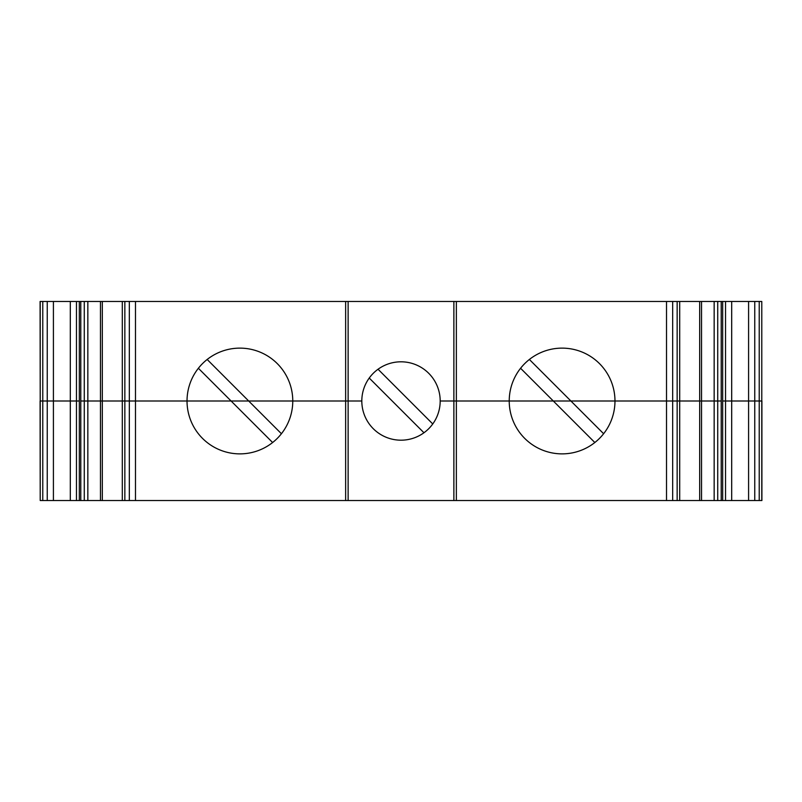 <?xml version="1.0" encoding="UTF-8"?>
<svg xmlns="http://www.w3.org/2000/svg" width="802" height="802" viewBox="0 0 802 802"><rect width="100%" height="100%" fill="white"/><g stroke="black" fill="none" stroke-linecap="round" stroke-linejoin="round"><path stroke-width="1.2" d="M40.22 301.472L40.22 401L40.1 301.472L761.78 301.472L761.78 401L761.78 301.472M40.22 500.528L40.1 401L42.777 401L40.22 401L40.22 500.528L80.781 500.528L80.781 401L248.69 401L207.167 359.476M679.695 301.472L679.695 401L721.219 401L721.219 301.472M722.672 301.472L722.672 401C720.747 401 720.747 401 722.672 401C720.747 401 720.747 401 722.672 401L761.9 401L761.9 500.528L721.219 500.528L721.219 401L717.73 401L717.73 500.528L721.219 500.528M520.578 368.268L553.31 401L717.73 401L717.73 301.472M603.625 433.732L529.38 359.476M453.872 301.472L453.872 401L553.31 401L594.833 442.524M348.128 301.472L348.128 401L361.812 401A39.188 39.188 0 0 1 418.834 366.103A39.188 39.188 0 0 1 440.188 401L509.23 401A52.872 52.872 0 0 1 562.102 348.128A52.872 52.872 0 0 1 614.974 401A52.872 52.872 0 0 1 562.102 453.872A52.872 52.872 0 0 1 509.23 401L677.149 401L677.149 500.528L699.685 500.528L699.685 401L699.685 500.528L717.73 500.528M198.375 368.268L231.096 401L361.812 401A39.188 39.188 0 0 0 423.957 432.759L369.241 378.043M122.305 301.472L122.305 401L187.026 401A52.872 52.872 0 0 1 239.898 348.128A52.872 52.872 0 0 1 292.77 401A52.872 52.872 0 0 1 239.898 453.872A52.872 52.872 0 0 1 187.026 401L231.096 401L272.62 442.524M42.777 301.472L42.777 401L79.328 401L79.328 500.528M80.781 301.472L80.781 401L122.305 401L122.305 500.528L677.149 500.528M122.305 500.528L102.315 500.528L102.315 301.472L102.315 500.528L80.781 500.528M378.043 369.241L432.759 423.957A39.188 39.188 0 0 0 440.188 401L453.872 401L453.872 500.528M281.422 433.732L248.69 401L348.128 401L348.128 500.528M42.777 500.528L42.777 401L79.328 401L79.328 301.472M722.672 500.528L722.672 401L759.223 401L759.223 500.528M679.695 401L679.695 500.528M432.759 423.957A39.188 39.188 0 0 1 423.957 432.759M761.78 401L761.78 500.528M84.27 301.472L84.27 500.528M714.161 301.472L714.161 500.528M759.223 301.472L759.223 401M754.752 301.472L754.752 500.528M748.587 301.472L748.587 500.528M731.685 301.472L731.685 500.528M725.529 301.472L725.529 500.528M701.529 301.472L701.529 500.528M699.685 301.472L699.685 401L699.685 301.472M677.149 301.472L677.149 401M672.667 301.472L672.667 500.528M666.512 301.472L666.512 500.528M456.358 301.472L456.358 500.528M345.642 301.472L345.642 500.528M129.333 301.472L129.333 500.528M135.488 301.472L135.488 500.528M124.851 301.472L124.851 500.528M87.839 301.472L87.839 500.528M100.471 301.472L100.471 500.528M76.471 301.472L76.471 500.528M70.315 301.472L70.315 500.528M53.413 301.472L53.413 500.528M47.248 301.472L47.248 500.528"/></g></svg>
